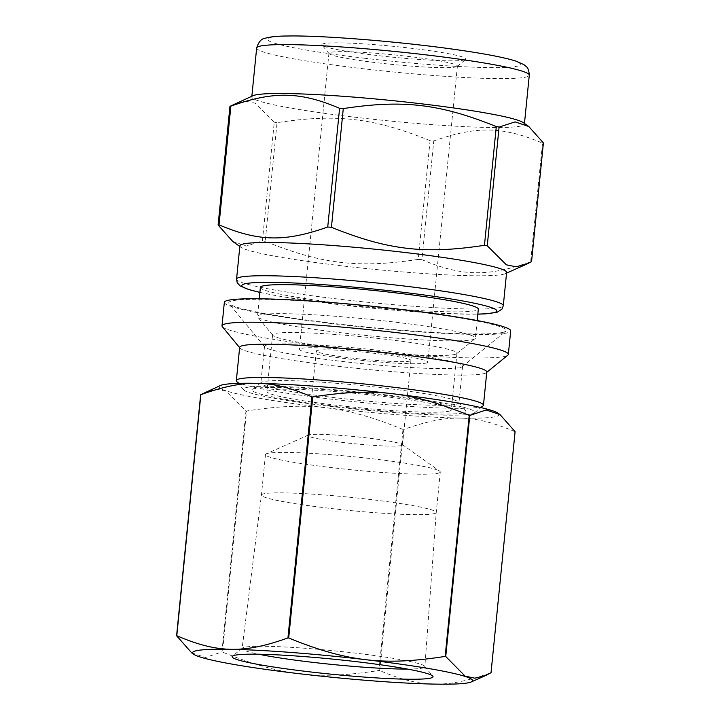 <?xml version="1.0" encoding="UTF-8"?>
<svg xmlns="http://www.w3.org/2000/svg" width="720" height="720" viewBox="0 0 720 720"><rect width="100%" height="100%" fill="white"/><g stroke="black" fill="none" stroke-linecap="round" stroke-linejoin="round"><path stroke-width="0.54" stroke-dasharray="3.6 2.7" d="M232.74 241.452L246.384 246.069L262.413 240.894L274.266 122.184L255.123 103.149L245.511 101.169L234.729 103.86M430.083 140.661C373.518 117.855 336.798 113.535 277.047 122.661L265.203 241.371C321.759 264.186 358.488 268.506 418.23 259.38L430.083 140.661A161.622 12.123 -174.3 0 0 433.773 140.949L421.929 259.668C461.646 276.453 487.737 276.966 530.649 261.819L542.493 143.109C502.776 126.324 476.685 125.802 433.773 140.949M239.886 245.835A134.028 10.053 -174.3 0 0 240.894 247.248A134.028 10.053 -174.3 0 0 365.58 268.47A134.028 10.053 -174.3 0 0 502.848 274.392A134.028 10.053 -174.3 0 0 505.35 273.645A134.028 10.053 -174.3 0 0 506.619 272.457M530.649 261.819A161.622 12.123 -174.3 0 0 531.108 261.729A161.622 12.123 -174.3 0 0 531.558 261.63M262.413 240.894A161.622 12.123 -174.3 0 0 265.203 241.371M418.23 259.38A161.622 12.123 -174.3 0 0 421.929 259.668M542.493 143.109A161.622 12.123 -174.3 0 0 542.961 143.01A161.622 12.123 -174.3 0 0 543.402 142.911M274.266 122.184A161.622 12.123 -174.3 0 0 277.047 122.661M454.356 354.546A92.637 6.948 -174.3 0 0 456.651 353.709A92.637 6.948 -174.3 0 0 456.966 353.214A92.637 6.948 -174.3 0 0 365.472 337.095A92.637 6.948 -174.3 0 0 272.601 334.809A92.637 6.948 -174.3 0 0 272.808 335.358A92.637 6.948 -174.3 0 0 356.931 350.19A92.637 6.948 -174.3 0 0 454.356 354.546M472.347 339.723A109.512 8.217 -174.3 0 0 475.056 338.724A109.512 8.217 -174.3 0 0 475.425 338.139A109.512 8.217 -174.3 0 0 367.272 319.086A109.512 8.217 -174.3 0 0 257.481 316.386A109.512 8.217 -174.3 0 0 257.724 317.034A109.512 8.217 -174.3 0 0 357.174 334.566A109.512 8.217 -174.3 0 0 472.347 339.723M448.695 411.264A92.637 6.948 -174.3 0 0 451.305 409.923A92.637 6.948 -174.3 0 0 359.811 393.813A92.637 6.948 -174.3 0 0 266.94 391.527A92.637 6.948 -174.3 0 0 347.814 406.539A92.637 6.948 -174.3 0 0 448.695 411.264M426.024 363.087A64.548 4.842 -174.3 0 0 427.842 362.16A64.548 4.842 -174.3 0 0 364.095 350.928A64.548 4.842 -174.3 0 0 299.376 349.335A64.548 4.842 -174.3 0 0 355.734 359.793A64.548 4.842 -174.3 0 0 426.024 363.087M409.599 361.152A47.565 3.573 -174.3 0 0 410.94 360.468A47.565 3.573 -174.3 0 0 363.969 352.197A47.565 3.573 -174.3 0 0 316.287 351.018A47.565 3.573 -174.3 0 0 357.804 358.731A47.565 3.573 -174.3 0 0 409.599 361.152M455.58 67.005A64.548 4.842 -174.3 0 0 457.182 66.411A64.548 4.842 -174.3 0 0 457.398 66.069A64.548 4.842 -174.3 0 0 393.642 54.837A64.548 4.842 -174.3 0 0 328.932 53.253A64.548 4.842 -174.3 0 0 329.076 53.631A64.548 4.842 -174.3 0 0 387.693 63.963A64.548 4.842 -174.3 0 0 455.58 67.005M463.986 60.075A72.432 5.436 -174.3 0 0 465.777 59.418A72.432 5.436 -174.3 0 0 394.488 46.431A72.432 5.436 -174.3 0 0 322.029 45.072A72.432 5.436 -174.3 0 0 387.81 56.673A72.432 5.436 -174.3 0 0 463.986 60.075M253.08 95.688A136.989 10.278 -174.3 0 0 251.784 96.903A136.989 10.278 -174.3 0 0 371.376 119.097A136.989 10.278 -174.3 0 0 520.542 126.09A136.989 10.278 -174.3 0 0 524.394 124.11A136.989 10.278 -174.3 0 0 523.368 122.67M260.379 287.388A109.512 8.217 -174.3 0 0 355.986 305.127A109.512 8.217 -174.3 0 0 475.245 310.716A109.512 8.217 -174.3 0 0 478.323 309.141M459.81 367.56A99.54 7.47 -174.3 0 0 462.267 366.651A99.54 7.47 -174.3 0 0 462.609 366.12A99.54 7.47 -174.3 0 0 364.302 348.804A99.54 7.47 -174.3 0 0 264.519 346.347A99.54 7.47 -174.3 0 0 264.744 346.932A99.54 7.47 -174.3 0 0 355.122 362.871A99.54 7.47 -174.3 0 0 459.81 367.56M456.147 404.226A99.54 7.47 -174.3 0 0 458.946 402.786A99.54 7.47 -174.3 0 0 458.721 402.201A99.54 7.47 -174.3 0 0 360.648 385.47A99.54 7.47 -174.3 0 0 261.198 382.491A99.54 7.47 -174.3 0 0 260.856 383.022A99.54 7.47 -174.3 0 0 347.76 399.15A99.54 7.47 -174.3 0 0 456.147 404.226M502.353 332.496A139.446 10.467 -174.3 0 0 505.8 331.227A139.446 10.467 -174.3 0 0 368.559 306.216A139.446 10.467 -174.3 0 0 229.068 303.606A139.446 10.467 -174.3 0 0 355.698 325.935A139.446 10.467 -174.3 0 0 502.353 332.496M224.343 302.337A143.883 10.8 -174.3 0 0 349.956 325.656A143.883 10.8 -174.3 0 0 506.646 333A143.883 10.8 -174.3 0 0 510.687 330.921M222.327 326.655A143.883 10.8 -174.3 0 0 352.98 349.695A143.883 10.8 -174.3 0 0 504.297 356.472A143.883 10.8 -174.3 0 0 507.861 355.158M239.661 347.319A124.173 9.315 -174.3 0 0 239.94 348.057A124.173 9.315 -174.3 0 0 352.692 367.938A124.173 9.315 -174.3 0 0 483.291 373.779A124.173 9.315 -174.3 0 0 486.36 372.654A124.173 9.315 -174.3 0 0 486.783 371.988M236.619 381.303A124.173 9.315 -174.3 0 0 349.38 401.184A124.173 9.315 -174.3 0 0 479.97 407.034A124.173 9.315 -174.3 0 0 483.039 405.9M471.564 413.955A116.289 8.721 -174.3 0 0 474.444 412.893A116.289 8.721 -174.3 0 0 359.991 392.04A116.289 8.721 -174.3 0 0 243.666 389.862A116.289 8.721 -174.3 0 0 349.263 408.483A116.289 8.721 -174.3 0 0 471.564 413.955M462.987 412.947A107.424 8.064 5.7 0 1 342.027 407.025A107.424 8.064 5.7 0 1 252.594 389.484A107.424 8.064 5.7 0 1 359.919 392.706A107.424 8.064 5.7 0 1 465.768 410.76A107.424 8.064 5.7 0 1 462.987 412.947M514.917 431.703C474.12 414.216 447.867 413.694 403.749 429.498L379.692 670.536C420.48 688.032 446.742 688.554 490.851 672.741L514.917 431.703A162.504 12.195 -174.3 0 0 515.007 431.685A162.504 12.195 -174.3 0 0 515.097 431.667M402.993 429.444C344.907 405.765 307.944 401.409 246.528 411.03L222.471 652.068C280.557 675.747 317.52 680.103 378.936 670.482L402.993 429.444A162.504 12.195 -174.3 0 0 403.749 429.498M191.673 652.851L205.533 657.468L221.904 651.969L245.961 410.94L226.575 391.311L216.864 389.241L205.983 391.932M221.904 651.969A162.504 12.195 -174.3 0 0 222.471 652.068M378.936 670.482A162.504 12.195 -174.3 0 0 379.692 670.536M245.961 410.94A162.504 12.195 -174.3 0 0 246.528 411.03M407.457 669.069A91.818 6.885 -174.3 0 0 422.262 668.106A91.818 6.885 -174.3 0 0 424.845 666.765A91.818 6.885 -174.3 0 0 424.638 666.243A91.818 6.885 -174.3 0 0 334.161 650.808A91.818 6.885 -174.3 0 0 242.424 648.054A91.818 6.885 -174.3 0 0 242.109 648.531A91.818 6.885 -174.3 0 0 258.705 654.219M433.773 513.765A87.84 6.588 -174.3 0 0 436.239 512.496A87.84 6.588 -174.3 0 0 436.239 512.487A87.84 6.588 -174.3 0 0 349.488 497.214A87.84 6.588 -174.3 0 0 261.432 495.036A87.84 6.588 -174.3 0 0 261.432 495.045A87.84 6.588 -174.3 0 0 338.121 509.283A87.84 6.588 -174.3 0 0 433.773 513.765M437.814 473.301A87.84 6.588 -174.3 0 0 440.28 472.032A87.84 6.588 -174.3 0 0 439.623 471.105A87.84 6.588 -174.3 0 0 353.529 456.75A87.84 6.588 -174.3 0 0 266.301 453.807A87.84 6.588 -174.3 0 0 265.473 454.59A87.84 6.588 -174.3 0 0 342.153 468.819A87.84 6.588 -174.3 0 0 437.814 473.301M401.166 445.644A47.565 3.573 -174.3 0 0 402.507 444.96A47.565 3.573 -174.3 0 0 402.147 444.456A47.565 3.573 -174.3 0 0 355.536 436.689A47.565 3.573 -174.3 0 0 308.304 435.087A47.565 3.573 -174.3 0 0 307.854 435.51A47.565 3.573 -174.3 0 0 349.371 443.223A47.565 3.573 -174.3 0 0 401.166 445.644M220.419 385.497A140.733 10.557 -174.3 0 0 332.91 408.546A140.733 10.557 -174.3 0 0 495.198 416.736A140.733 10.557 -174.3 0 0 498.096 413.217M364.068 58.185A127.134 9.54 -174.3 0 0 515.34 61.191A127.134 9.54 -174.3 0 0 302.427 36.135A127.134 9.54 -174.3 0 0 364.068 58.185M256.662 48.006A136.989 10.278 -174.3 0 0 360.783 68.454A136.989 10.278 -174.3 0 0 525.429 77.202A136.989 10.278 -174.3 0 0 529.281 75.222M236.565 279.081A134.028 10.053 -174.3 0 0 338.445 299.088A134.028 10.053 -174.3 0 0 499.536 307.638A134.028 10.053 -174.3 0 0 503.298 305.703M259.884 292.347A128.115 9.612 -174.3 0 0 339.246 304.659A128.115 9.612 -174.3 0 0 477.828 314.1M505.35 273.645L506.556 273.114M240.894 247.248L239.823 246.492M456.651 353.709L475.056 338.724M272.808 335.358L257.724 317.034M272.601 334.809L266.94 391.527M456.966 353.214L451.305 409.923M328.932 53.253L299.376 349.335M457.398 66.069L427.842 362.16M457.182 66.411L465.777 59.418M329.076 53.631L322.029 45.072M251.847 96.237L251.784 96.903M524.466 123.444L524.394 124.11M259.875 292.41L278.055 295.974L339.138 304.668L442.503 313.461L477.819 314.163M259.236 298.782L257.481 316.386M477.18 320.535L475.425 338.139M264.519 346.347L260.856 383.022M462.609 366.12L458.946 402.786M462.267 366.651L505.8 331.227M264.744 346.932L229.068 303.606M474.444 412.893L480.969 407.592M243.666 389.862L238.32 383.373M261.198 382.491L252.594 389.484M458.721 402.201L465.768 410.76M242.424 648.054L232.479 656.145M424.638 666.243L432.783 676.134M265.473 454.59L261.432 495.045L242.109 648.531M440.28 472.032L436.239 512.496L424.845 666.765M308.304 435.087L266.301 453.807M402.147 444.456L439.623 471.105M316.287 351.018L307.854 435.51M410.94 360.468L402.507 444.96"/><path stroke-width="1.08" d="M528.777 126.513L543.402 142.911L531.558 261.63L526.779 264.096L515.997 266.796L506.385 264.816L487.251 245.781L499.095 127.062L515.124 121.887L528.777 126.513L523.368 122.67A136.989 10.278 -174.3 0 0 389.106 100.278A136.989 10.278 -174.3 0 0 253.08 95.688L229.959 106.335L218.106 225.045L232.74 241.452L239.823 246.492M343.278 108.585C403.029 99.459 439.749 103.779 496.305 126.585L484.461 245.304C424.71 254.421 387.99 250.101 331.434 227.295L343.278 108.585A161.622 12.123 -174.3 0 0 339.588 108.297L327.735 227.007C284.832 242.154 258.741 241.641 219.015 224.856L230.868 106.137C273.771 90.99 299.862 91.512 339.588 108.297M477.819 314.163L486.603 313.794L497.439 312.111L501.975 309.087L503.298 305.703L506.619 272.457A134.028 10.053 -174.3 0 0 374.256 249.138A134.028 10.053 -174.3 0 0 239.886 245.835L236.565 279.081L237.204 282.654L240.111 285.93L248.85 289.593L259.875 292.41M487.251 245.781A161.622 12.123 -174.3 0 0 484.461 245.304M331.434 227.295A161.622 12.123 -174.3 0 0 327.735 227.007M219.015 224.856A161.622 12.123 -174.3 0 0 218.106 225.045M499.095 127.062A161.622 12.123 -174.3 0 0 496.305 126.585M230.868 106.137A161.622 12.123 -174.3 0 0 229.959 106.335M477.18 320.535L478.323 309.141A109.512 8.217 -174.3 0 0 370.161 290.088A109.512 8.217 -174.3 0 0 260.379 287.388L259.236 298.782M486.747 372.339L507.861 355.158A143.883 10.8 -174.3 0 0 508.347 354.393L510.687 330.921A143.883 10.8 -174.3 0 0 368.586 305.883A143.883 10.8 -174.3 0 0 224.343 302.337L222.003 325.809A143.883 10.8 -174.3 0 0 222.327 326.655L239.625 347.67M508.347 354.393A143.883 10.8 -174.3 0 0 366.246 329.355A143.883 10.8 -174.3 0 0 222.003 325.809M480.969 407.592L483.039 405.9A124.173 9.315 -174.3 0 0 483.462 405.234L486.783 371.988A124.173 9.315 -174.3 0 0 364.149 350.388A124.173 9.315 -174.3 0 0 239.661 347.319L236.34 380.574A124.173 9.315 -174.3 0 0 236.619 381.303L238.32 383.373M483.462 405.234A124.173 9.315 -174.3 0 0 360.828 383.634A124.173 9.315 -174.3 0 0 236.34 380.574M312.759 396.954C374.175 387.333 411.129 391.68 469.224 415.368L445.167 656.406C383.751 666.018 346.788 661.671 288.702 637.992L312.759 396.954A162.504 12.195 -174.3 0 0 312.003 396.9L287.946 637.929C243.828 653.742 217.575 653.22 176.778 635.724L200.844 394.695C244.953 378.882 271.215 379.404 312.003 396.9M469.791 415.458L486.162 409.968L500.022 414.585L515.097 431.667L491.04 672.705L485.712 675.504L474.822 678.195L465.12 676.125L445.734 656.496L469.791 415.458A162.504 12.195 -174.3 0 0 469.224 415.368M500.022 414.585L498.096 413.217A140.733 10.557 -174.3 0 0 360.171 390.222A140.733 10.557 -174.3 0 0 220.419 385.497L200.655 394.731L176.598 635.769L191.673 652.851L193.599 654.219A140.733 10.557 -174.3 0 0 324.513 676.503A140.733 10.557 -174.3 0 0 468.648 682.722A140.733 10.557 -174.3 0 0 471.276 681.939A140.733 10.557 -174.3 0 0 333.621 656.199A140.733 10.557 -174.3 0 0 193.599 654.219M445.734 656.496A162.504 12.195 -174.3 0 0 445.167 656.406M288.702 637.992A162.504 12.195 -174.3 0 0 287.946 637.929M430.173 678.195A100.935 7.569 -174.3 0 0 432.783 676.134A100.935 7.569 -174.3 0 0 333.324 659.169A100.935 7.569 -174.3 0 0 232.479 656.145A100.935 7.569 -174.3 0 0 316.512 672.624A100.935 7.569 -174.3 0 0 430.173 678.195M258.705 654.219A91.818 6.885 -174.3 0 0 407.457 669.069M256.662 48.006C258.597 41.814 261.486 38.556 265.32 38.223C270.207 36.774 277.569 36.036 287.397 36C323.199 35.262 403.695 41.895 459.63 50.121C486.27 53.982 505.107 57.663 516.15 61.164L523.953 64.674L525.87 66.231C527.85 67.473 528.984 70.47 529.281 75.222A136.989 10.278 -174.3 0 0 393.993 51.39A136.989 10.278 -174.3 0 0 256.662 48.006L251.847 96.237M503.298 305.703A134.028 10.053 -174.3 0 0 370.935 282.384A134.028 10.053 -174.3 0 0 236.565 279.081M477.828 314.1A128.115 9.612 -174.3 0 0 452.736 299.232A128.115 9.612 -174.3 0 0 287.415 282.726A128.115 9.612 -174.3 0 0 259.884 292.347M506.556 273.114L526.779 264.096M529.281 75.222L524.466 123.444M471.276 681.939L485.712 675.504"/></g></svg>
